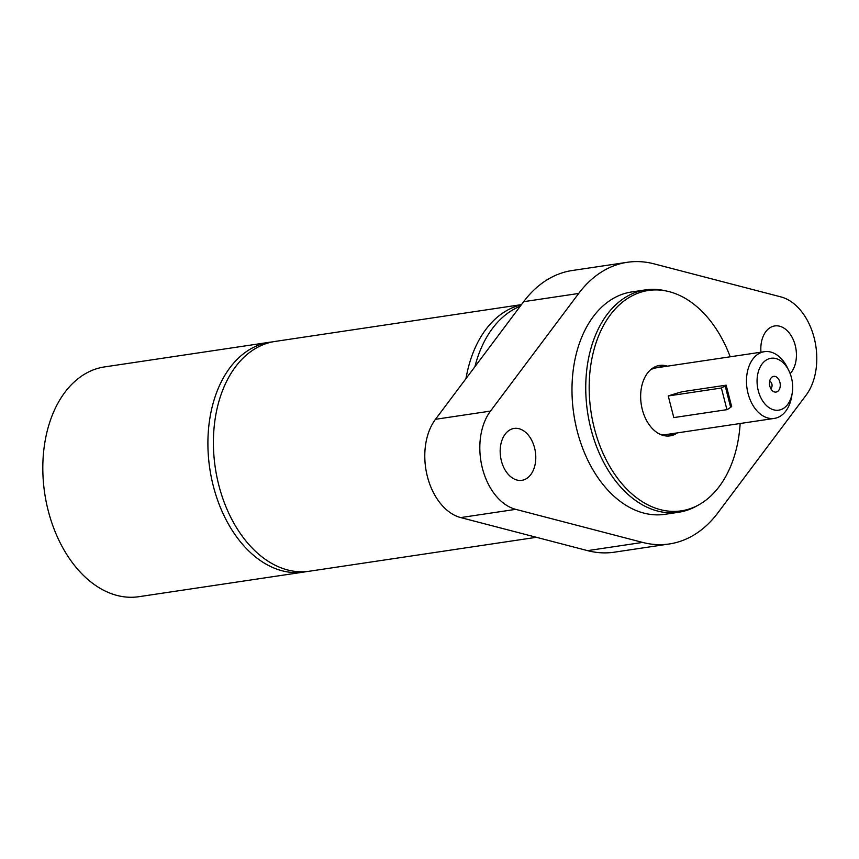 <?xml version="1.0" encoding="UTF-8"?>
<svg xmlns="http://www.w3.org/2000/svg" width="859" height="859" viewBox="0 0 859 859"><rect width="100%" height="100%" fill="white"/><g stroke="black" fill="none" stroke-linecap="round" stroke-linejoin="round"><path stroke-width="1.29" d="M657.747 365.827A35.595 23.848 -98.5 0 1 663.749 366.718M673.714 433.43A35.595 23.848 -98.5 0 1 668.238 436.039M788.884 370.691A26.232 17.577 -98.5 0 1 792.223 393.046A26.232 17.577 -98.5 0 1 776.171 410.258A26.232 17.577 -98.5 0 1 758.282 390.738A26.232 17.577 -98.5 0 1 766.045 360.189A26.232 17.577 -98.5 0 1 788.884 370.691L787.392 367.652A33.726 22.592 81.5 0 0 764.381 351.685L656.19 367.845A33.726 22.592 81.5 0 0 650.349 369.982M659.948 434.224A33.726 22.592 81.5 0 0 666.165 434.557L774.356 418.397A33.726 22.592 81.5 0 0 791.687 396.396L792.223 393.046M474.898 366.718A116.169 77.825 -98.5 0 1 520.221 306.266M666.691 291.072L663.953 290.492A112.422 75.313 81.5 0 0 645.453 289.891A112.422 75.313 81.5 0 0 587.567 412.202A112.422 75.313 81.5 0 0 678.674 512.254A112.422 75.313 81.5 0 0 689.841 509.258A112.422 75.313 81.5 0 0 696.198 506.262L698.646 504.92A111.412 74.647 -98.5 0 1 692.343 507.884A111.412 74.647 -98.5 0 1 590.316 406.661A111.412 74.647 -98.5 0 1 666.691 291.072A111.412 74.647 -98.5 0 1 730.193 356.796M740.157 423.498A111.412 74.647 -98.5 0 1 698.646 504.92M678.674 512.254L664.92 514.316A112.422 75.313 -98.5 0 1 573.812 414.253A112.422 75.313 -98.5 0 1 631.687 291.942L645.453 289.891M677.354 432.882A35.595 23.848 -98.5 0 1 670.074 435.867A35.595 23.848 -98.5 0 1 642.307 409.518A35.595 23.848 -98.5 0 1 659.551 365.451A35.595 23.848 -98.5 0 1 667.379 366.181M490.5 411.085L578.687 293.456A142.401 95.403 -98.5 0 1 627.263 262.296A142.401 95.403 -98.5 0 1 654 263.842L780.874 296.892A56.211 37.656 -98.5 0 1 814.171 337.898A56.211 37.656 -98.5 0 1 806.107 395.172L717.92 512.802A142.401 95.403 -98.5 0 1 669.344 543.962A142.401 95.403 -98.5 0 1 642.607 542.416L515.733 509.355A56.211 37.656 -98.5 0 1 482.436 468.359A56.211 37.656 -98.5 0 1 490.5 411.085L435.47 419.31A56.211 37.656 81.5 0 0 427.406 476.573A56.211 37.656 81.5 0 0 460.703 517.58L587.577 550.64A142.401 95.403 81.5 0 0 614.325 552.187L669.344 543.962M760.977 352.19A26.232 17.577 -98.5 0 1 772.187 326.624A26.232 17.577 -98.5 0 1 774.754 325.937A26.232 17.577 -98.5 0 1 775.806 325.829A26.232 17.577 -98.5 0 1 794.8 343.868A26.232 17.577 -98.5 0 1 790.162 373.622M524.462 479.623A26.232 17.577 -98.5 0 1 521.853 480.321A26.232 17.577 -98.5 0 1 500.947 458.953A26.232 17.577 -98.5 0 1 511.502 429.135A26.232 17.577 -98.5 0 1 514.133 428.426A26.232 17.577 -98.5 0 1 535.017 449.826A26.232 17.577 -98.5 0 1 524.462 479.623M627.263 262.296L572.234 270.51A142.401 95.403 81.5 0 0 523.657 301.681L435.47 419.31M465.986 378.604A116.169 77.825 -98.5 0 1 521.306 304.827M536.403 537.304L309.433 571.214A116.169 77.825 -98.5 0 1 215.298 467.833A116.169 77.825 -98.5 0 1 275.105 341.431L521.445 304.623M306.674 571.557A116.169 77.825 -98.5 0 1 303.936 572.04L138.847 596.704A116.169 77.825 -98.5 0 1 48.222 510.708A116.169 77.825 -98.5 0 1 104.508 366.922L269.597 342.258A116.169 77.825 -98.5 0 1 272.357 341.914M303.936 572.04A116.169 77.825 -98.5 0 1 213.311 486.033A116.169 77.825 -98.5 0 1 269.597 342.258M726.939 409.657L673.8 417.592L668.248 395.956L721.377 388.01L726.939 409.657A37.474 4.241 -14.4 0 0 730.504 406.983A37.474 4.241 165.6 0 0 730.504 406.726L725.017 385.337M678.717 392.713L682.218 391.725A37.474 4.241 -14.4 0 0 668.248 395.956M721.377 388.01A37.474 4.241 -14.4 0 0 724.953 385.347L726.145 385.165L731.696 406.801L730.504 406.983M682.218 391.725L724.953 385.347M731.331 405.641A39.342 4.456 -14.4 0 0 730.15 405.362M779.897 382.244A7.946 5.326 -98.5 0 1 778.769 390.319A7.946 5.326 -98.5 0 1 773.132 391.328A7.946 5.326 -98.5 0 1 771.124 377.917A7.946 5.326 -98.5 0 1 779.897 382.244M770.716 388.493A3.747 2.513 81.5 0 0 771.897 384.08A3.747 2.513 81.5 0 0 769.653 381.342M764.381 351.685A33.726 22.592 81.5 0 0 748.039 393.422A33.726 22.592 81.5 0 0 774.356 418.397M578.687 293.456L523.657 301.681M515.733 509.355L460.703 517.58M642.607 542.416L587.577 550.64"/></g></svg>
